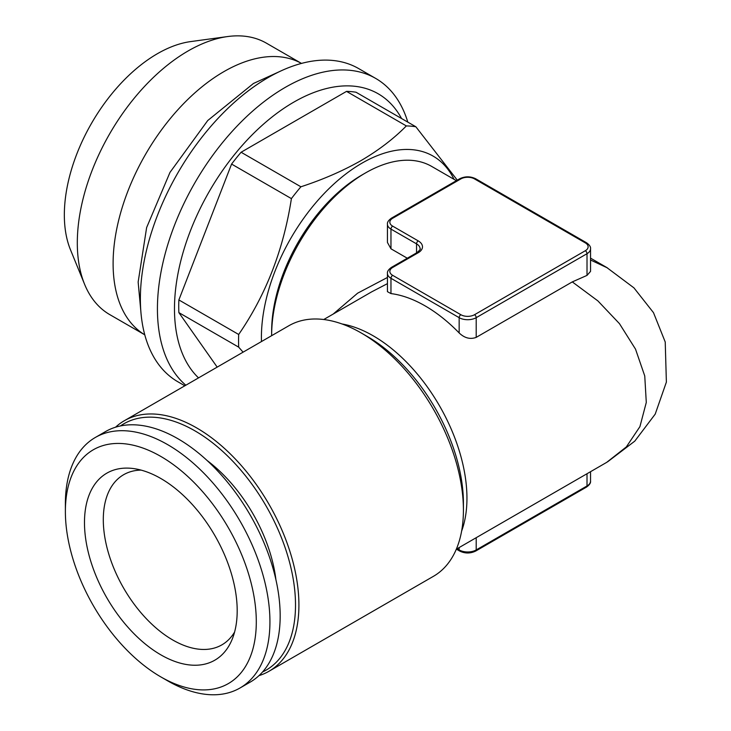 <?xml version="1.0" encoding="UTF-8"?>
<svg xmlns="http://www.w3.org/2000/svg" width="731" height="731" viewBox="0 0 731 731"><rect width="100%" height="100%" fill="white"/><g stroke="black" fill="none" stroke-linecap="round" stroke-linejoin="round"><path stroke-width="1.1" d="M261.479 341.541A142.234 82.119 -60 0 1 339.476 179.095A142.234 82.119 -60 0 1 454.024 179.323M456.372 180.676L431.701 166.43A132.594 76.554 120 0 0 365.399 172.991L361.991 174.965A127.77 73.767 120 0 0 271.64 331.454L271.64 335.392A132.594 76.554 120 0 0 271.64 335.675M65.379 511.563L65.379 503.686A144.647 83.517 60 0 1 95.332 437.467L105.556 431.564A144.647 83.517 60 0 1 250.212 515.072A144.647 83.517 60 0 1 250.212 682.105L239.978 688.008A144.647 83.517 60 0 1 167.655 680.844L160.838 676.906A135.007 77.943 60 0 1 65.379 511.563A135.007 77.943 60 0 1 160.838 456.446A135.007 77.943 60 0 1 256.298 621.789A135.007 77.943 60 0 1 160.838 676.906L167.655 680.844M275.916 579.72A115.809 66.859 -120 0 0 207.074 460.493M590.538 259.998L607.516 267.948M459.662 178.784A2.412 1.389 60 0 1 460.859 178.903L392.675 218.267A2.412 1.389 60 0 0 391.469 218.149L459.662 178.784C465.007 176.198 470.353 176.198 475.707 178.784L586.509 242.756C589.497 244.894 590.84 246.895 590.538 248.778L590.538 271.393L587.011 275.395L572.291 281.901L476.201 337.375C470.243 339.577 464.56 338.106 459.159 332.952A132.594 76.554 -120 0 0 390.966 293.588L387.439 291.669L387.439 273.385A12.052 6.963 180 0 0 390.966 278.301L390.966 293.588M606.703 462.357L626.348 446.906L639.927 426.621L646.286 402.434L644.751 375.962L635.513 349.126L619.459 323.65L597.894 300.907L572.291 281.901M160.838 654.839A107.987 62.345 60 0 1 85.746 539.314A107.987 62.345 60 0 1 133.59 468.58A107.987 62.345 60 0 1 214.832 535.503A107.987 62.345 60 0 1 232.166 639.314A107.987 62.345 60 0 1 160.838 654.839M234.596 632.05A98.237 56.716 60 0 1 221.886 644.861A98.237 56.716 60 0 1 172.772 640A98.237 56.716 60 0 1 108.59 553.431A98.237 56.716 60 0 1 123.649 474.702A98.237 56.716 60 0 1 141.101 470.106M95.332 437.467A144.647 83.517 60 0 1 239.978 520.984A144.647 83.517 60 0 1 239.978 688.008M120.441 425.945A142.234 82.119 60 0 1 194.93 430.851A142.234 82.119 60 0 1 288.763 559.334A142.234 82.119 60 0 1 262.511 672.017M457.277 180.155L415.848 126.765L356.024 92.234A162.73 93.952 -60 0 0 346.521 91.384L406.335 125.924A162.73 93.952 -60 0 1 415.848 126.765M406.335 125.924C393.845 138.634 378.731 150.193 361.004 160.619C342.958 170.853 322.928 179.579 300.907 186.789L241.093 152.249A162.73 93.952 -60 0 0 231.581 164.073L178.867 299.938L238.69 334.478C265.983 294.803 283.555 249.518 291.404 198.613A162.73 93.952 -60 0 1 300.907 186.789M217.18 367.117L178.867 312.612L238.69 347.152A162.73 93.952 -60 0 1 238.69 334.478M238.69 347.152L243.085 352.159M361.991 174.965L365.399 172.991A132.594 76.554 120 0 0 271.64 335.392M333.181 314.065L357.642 293.168L387.439 277.469M390.966 248.796L390.966 229.095A2.412 1.389 -60 0 1 392.675 226.144L418.242 240.901A2.412 1.389 120 0 0 416.542 243.852L390.966 229.095A12.052 6.963 180 0 1 387.439 224.17L387.439 242.454L390.966 248.796L407.295 258.226M387.439 283.637L371.576 291.897M268.962 671.277L433.465 576.302A144.647 83.517 -120 0 0 463.417 510.083A144.647 83.517 -120 0 0 361.141 332.925L361.141 332.925A144.647 83.517 -120 0 0 288.818 325.761L124.316 420.736A144.647 83.517 60 0 1 196.639 427.9A144.647 83.517 60 0 1 291.13 555.368A144.647 83.517 60 0 1 268.962 671.277A144.647 83.517 60 0 1 258.975 675.627M115.544 427.206A144.647 83.517 60 0 1 124.316 420.736M144.784 334.825L109.76 314.613A156.699 90.47 -60 0 1 84.604 284.313A156.699 90.47 -60 0 1 109.76 133.663A156.699 90.47 -60 0 1 227.652 36.55A156.699 90.47 -60 0 1 266.459 43.193L301.483 63.414A156.699 90.47 -60 0 0 145.56 154.332A156.699 90.47 -60 0 0 144.775 334.816M231.581 164.073L291.404 198.613M84.604 284.313L70.468 249.746A131.644 76.006 -60 0 1 91.603 123.183A131.644 76.006 -60 0 1 190.645 41.594L227.652 36.55M184.842 385.794L177.825 381.746A180.813 104.387 -60 0 1 150.111 236.862A180.813 104.387 -60 0 1 268.231 77.532A180.813 104.387 -60 0 1 358.638 68.568L375.688 78.418A180.813 104.387 -60 0 1 407.816 122.132M185.848 385.21A180.813 104.387 -60 0 1 199.773 174.608A180.813 104.387 -60 0 1 375.688 78.418M198.53 377.89A168.751 97.433 -60 0 1 231.937 157.814A168.751 97.433 -60 0 1 401.566 118.523M346.521 91.384L241.093 152.249M178.867 312.612A162.73 93.952 -60 0 1 178.867 299.938M587.011 473.734L587.011 485.969A2.412 1.389 60 0 1 586.509 487.074C589.497 484.936 590.84 482.926 590.538 481.053L590.538 471.696M459.159 547.546L459.159 549.94A12.052 6.963 0 0 0 476.201 549.94L587.011 485.969A12.052 6.963 0 0 0 590.538 481.053M457.085 548.743L459.159 549.94A2.412 1.389 120 0 0 459.662 551.046C465.007 553.632 470.353 553.632 475.707 551.046L586.509 487.074M476.201 537.705L476.201 549.94A2.412 1.389 60 0 1 475.707 551.046M590.538 248.778A12.052 6.963 180 0 1 587.011 253.703L587.011 275.395M418.242 240.901A14.465 8.352 180 0 1 418.242 252.716L392.675 267.473A9.64 5.565 0 0 0 392.675 275.349L460.859 314.723A9.64 5.565 0 0 0 474.501 314.723L585.303 250.742A2.412 1.389 -120 0 1 587.011 253.703L476.201 317.674L476.201 337.375M474.501 314.723A2.412 1.389 60 0 1 476.201 317.674A12.052 6.963 180 0 1 459.159 317.674L390.966 278.301A2.412 1.389 120 0 1 392.675 275.349M475.707 178.784A2.412 1.389 120 0 0 474.501 178.903A9.64 5.565 0 0 0 460.859 178.903M463.417 510.083L463.417 503.12A136.121 78.592 -120 0 0 367.163 336.406L361.141 332.925M342.026 323.97A132.594 76.554 60 0 1 373.194 335.812A132.594 76.554 60 0 1 461.617 531.117M460.859 314.723A2.412 1.389 120 0 0 459.159 317.674L459.159 332.952M586.509 242.756A2.412 1.389 120 0 0 585.303 242.875L474.501 178.903M585.303 250.742A9.64 5.565 0 0 0 585.303 242.875M418.242 252.716A2.412 1.389 -120 0 0 417.045 252.597C419.896 250.039 420.91 248.768 420.069 248.778A12.052 6.963 0 0 0 416.542 243.852L416.542 252.88M392.675 218.267A9.64 5.565 0 0 0 392.675 226.144M392.675 267.473A2.412 1.389 -120 0 0 391.469 267.354C388.481 269.492 387.138 271.503 387.439 273.385M606.703 267.473L633.932 287.859L653.487 312.658L665.228 342.007L666.38 382.094L655.214 414.111L634.791 441.122L607.525 461.882M590.538 258.134L606.73 267.482M456.336 549.173L606.73 462.348M323.751 319.511L371.677 291.843M391.469 218.149C388.481 220.287 387.138 222.297 387.439 224.17M140.827 311.068L138.15 282.047L146.629 227.579L169.994 172.379L207.741 120.524L253.474 83.462L278.931 71.866M391.469 267.354L417.045 252.597M456.372 549.155L459.662 551.046"/></g></svg>
